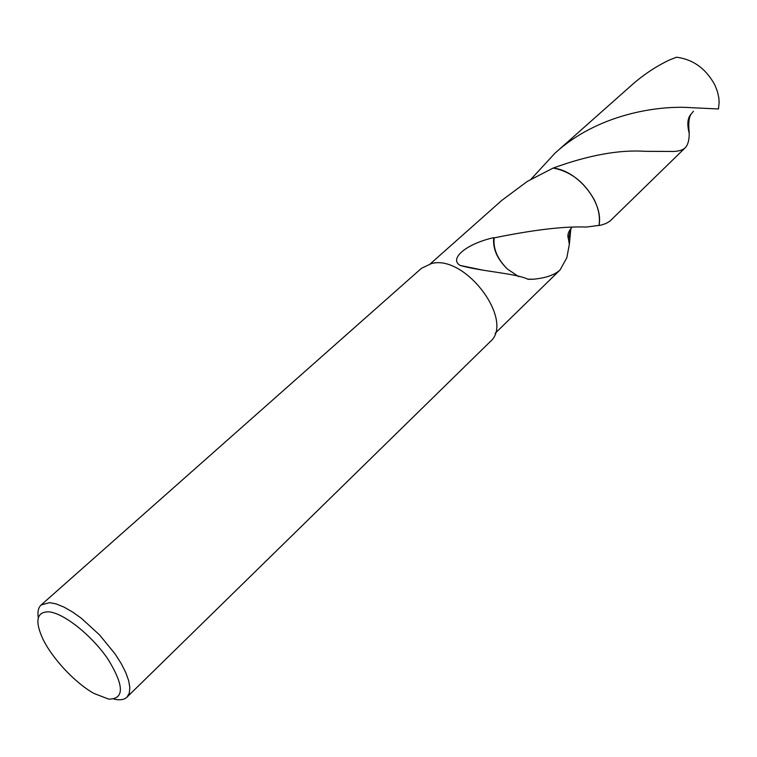 <?xml version="1.0" encoding="UTF-8"?>
<svg xmlns="http://www.w3.org/2000/svg" width="757" height="757" viewBox="0 0 757 757"><rect width="100%" height="100%" fill="white"/><g stroke="black" fill="none" stroke-linecap="round" stroke-linejoin="round"><path stroke-width="1.14" d="M38.295 617.816C37.358 611.874 38.304 607.587 41.152 604.966L49.546 602.648L56.179 603.935L63.91 607.067L72.464 611.94L81.501 618.384L99.546 634.905L115.14 654.01L121.205 663.558L125.776 672.585L128.69 680.742L129.863 687.706L129.277 693.242L126.968 697.159C124.593 699.421 121.073 700.225 116.408 699.563L113.947 699.089M41.152 604.966L421.431 268.347L431.443 263.55C465.583 254.21 515.328 321.46 489.93 341.927L126.968 697.159M108.705 699.127L94.01 693.469C74.952 682.909 51.646 657.871 42.477 638.113C34.813 620.844 36.752 612.072 48.287 611.788C62.992 612.508 91.569 635 107.929 659.092C124.271 685.757 124.526 699.099 108.705 699.127M693.459 111.241L691.434 113.739C688.936 116.682 688.198 123.069 689.23 132.891L689.22 133.383C689.23 140.196 687.905 144.984 685.246 147.738C682.965 149.952 679.124 151.192 673.721 151.466L645.172 151.305C619.169 149.602 588.492 155.185 553.14 168.073L527.336 181.396L501.825 200.368L430.355 263.796M570.835 228.519L569.652 241.464L568.441 238.796L570.854 228.482L568.441 238.815L569.33 244.35L566.832 257.74L560.085 269.927C554.578 275.009 545.617 278.103 533.202 279.229L528.14 279.314C515.933 273.296 480.998 271.451 460.18 265.442C448.636 258.762 466.359 243.801 493.744 237.641C492.599 248.58 497.188 259.083 507.512 269.142C497.396 259.074 492.958 248.656 494.198 237.868C533.808 229.768 564.542 226.163 586.41 227.053L601.19 225.103L606.045 223.466L609.934 221.148L685.246 147.738M518.819 276.683L507.512 269.142M569.33 244.35L569.652 241.464M553.13 168.082C577.988 170.429 604.095 203.349 598.929 225.605C604.105 203.349 577.998 170.429 553.13 168.073C570.551 171.385 584.234 181.917 594.188 199.659C598.73 208.885 600.31 217.533 598.938 225.605M691.169 107.674L718.459 108.98L719.15 102.592L718.819 97.776L717.418 91.465L714.939 85.125C706.016 68.688 693.204 59.387 676.493 57.21L669.406 59.983C656.016 66.389 643.554 74.669 632.038 84.812L554.995 153.179C597.084 114.572 657 105.185 691.169 107.674M531.036 179.172L554.995 153.179M482.379 270.05L460.18 265.442M533.202 279.219L527.601 279.182M571.62 227.753C568.204 231.718 567.144 235.408 568.441 238.815M560.085 269.927L495.116 333.354M691.434 113.739C687.583 117.505 686.845 124.053 689.22 133.383M673.721 151.466L648.38 151.343"/></g></svg>
